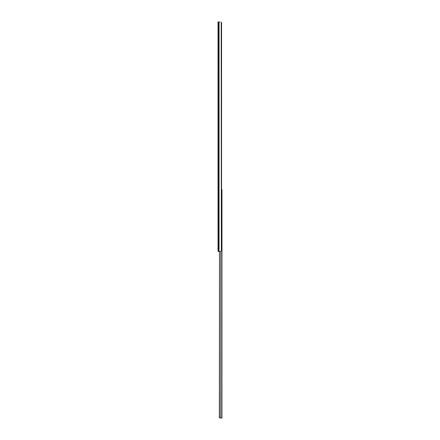 <?xml version="1.0" encoding="UTF-8"?>
<svg xmlns="http://www.w3.org/2000/svg" width="440" height="440" viewBox="0 0 440 440"><rect width="100%" height="100%" fill="white"/><g stroke="black" fill="none" stroke-linecap="round" stroke-linejoin="round"><path stroke-width="0.66" d="M218.031 251.466L218.031 22L218.031 251.466L218.51 251.466L218.031 251.466M221.447 22.622L221.359 22.446A1.232 0.869 -90 0 1 221.562 23.232L221.562 250.234A1.232 0.869 -90 0 1 221.359 251.02L220.748 251.438L218.51 251.466L218.51 22L218.031 22L218.51 22L218.51 251.466L219.049 251.466L219.049 22L218.51 22L219.049 22L219.049 251.466L220.748 251.438L221.359 251.02L221.205 22.248L221.562 250.234L221.546 23.023M219.516 22L219.857 22M221.001 22.105L221.359 22.446M221.562 189.767L221.969 189.767L221.969 418L220.792 418L220.792 251.433L220.792 418L221.969 418L221.969 189.767L221.37 189.767M219.379 417.665L219.494 251.466L219.494 417.791A0.82 0.82 0 0 1 219.219 417.181L219.362 417.637M220.237 418L219.461 417.758M220.039 418L219.725 417.934L220.039 418"/></g></svg>
